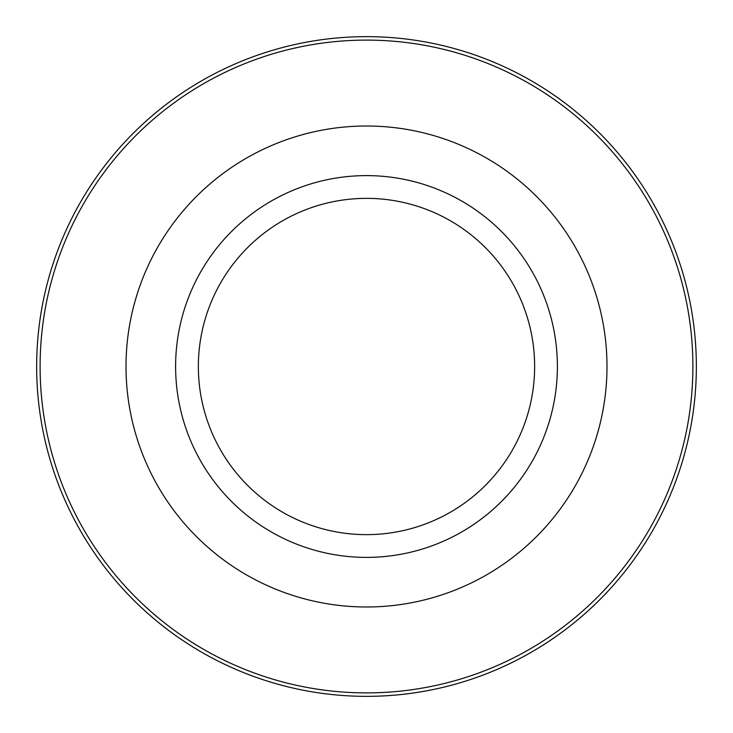<?xml version="1.0" encoding="UTF-8"?>
<svg xmlns="http://www.w3.org/2000/svg" width="733" height="733" viewBox="0 0 733 733"><rect width="100%" height="100%" fill="white"/><g stroke="black" fill="none" stroke-linecap="round" stroke-linejoin="round"><path stroke-width="1.1" d="M366.5 557.392A190.892 190.892 0 0 0 557.392 366.5A190.892 190.892 0 0 0 366.5 175.608A190.892 190.892 0 0 0 175.608 366.5A190.892 190.892 0 0 0 366.5 557.392M366.5 534.641A168.141 168.141 0 0 0 534.641 366.5A168.141 168.141 0 0 0 366.5 198.359A168.141 168.141 0 0 0 198.359 366.5A168.141 168.141 0 0 0 366.5 534.641M366.5 36.65A329.85 329.85 0 0 1 696.35 366.5A329.85 329.85 0 0 1 366.5 696.35A329.85 329.85 0 0 1 36.65 366.5A329.85 329.85 0 0 1 366.5 36.65M366.5 692.896A326.396 326.396 0 0 0 692.896 366.5A326.396 326.396 0 0 0 366.5 40.104A326.396 326.396 0 0 0 40.104 366.5A326.396 326.396 0 0 0 366.5 692.896M366.5 126.012A240.488 240.488 0 0 1 606.988 366.5A240.488 240.488 0 0 1 366.5 606.988A240.488 240.488 0 0 1 126.012 366.5A240.488 240.488 0 0 1 366.5 126.012"/></g></svg>
